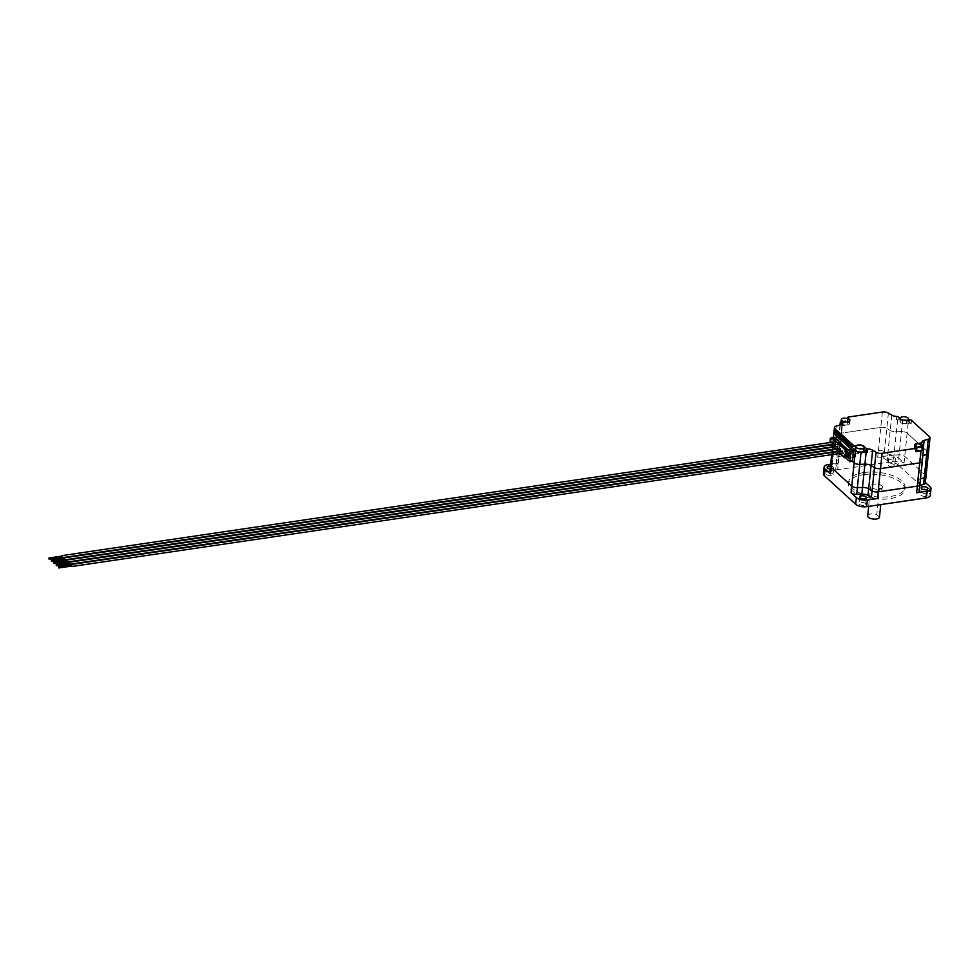<?xml version="1.0" encoding="UTF-8"?>
<svg xmlns="http://www.w3.org/2000/svg" width="980" height="980" viewBox="0 0 980 980"><rect width="100%" height="100%" fill="white"/><g stroke="black" fill="none" stroke-linecap="round" stroke-linejoin="round"><path stroke-width="0.73" stroke-dasharray="4.9 3.68" d="M922.303 461.262A4.9 2.119 5.9 0 0 922.119 460.563L920.661 458.211A5.941 2.573 -174.1 0 1 920.441 457.366A5.941 2.573 -174.1 0 1 922.572 455.676L920.159 478.951A5.941 2.573 5.9 0 0 918.039 480.641A5.941 2.573 -174.1 0 1 920.159 478.951L919.804 485.504M923.356 448.595L922.119 460.563L920.661 458.211L918.26 481.486A5.941 2.573 -174.1 0 1 918.039 480.641A5.941 2.573 5.9 0 0 918.26 481.486L919.718 483.851L918.26 481.486L917.574 488.138A5.941 2.573 -174.1 0 1 917.354 487.293A5.941 2.573 -174.1 0 1 919.473 485.602M926.002 476.403A4.9 2.119 5.9 0 0 925.439 475.263L904.748 456.386A4.9 2.119 5.9 0 0 899.101 454.855L893.981 455.063A5.941 2.573 -174.1 0 1 887.819 453.716L884.413 451.645A4.9 2.119 5.9 0 0 878.386 450.616L839.186 456.386A4.9 2.119 5.9 0 0 836.589 457.966A4.9 2.119 5.9 0 0 836.773 458.652L838.219 461.017A5.941 2.573 -174.1 0 1 838.439 461.862A5.941 2.573 -174.1 0 1 836.32 463.552L832.228 464.704A4.9 2.119 5.9 0 0 830.477 466.1A4.9 2.119 -174.1 0 1 832.228 464.704L836.32 463.552A5.941 2.573 5.9 0 0 838.439 461.862A5.941 2.573 5.9 0 0 838.219 461.017L836.773 458.652A4.9 2.119 -174.1 0 1 836.589 457.966A4.9 2.119 -174.1 0 1 839.186 456.386L878.386 450.616A4.9 2.119 -174.1 0 1 884.413 451.645L887.819 453.716A5.941 2.573 5.9 0 0 893.981 455.063L899.101 454.855A4.9 2.119 -174.1 0 1 904.748 456.386L925.439 475.263L924.753 481.915L925.377 482.479M928.403 453.127A4.9 2.119 5.9 0 0 927.852 451.988L907.149 433.111A4.9 2.119 5.9 0 0 901.502 431.58L896.382 431.788A5.941 2.573 -174.1 0 1 890.22 430.441L886.814 428.358A4.9 2.119 5.9 0 0 880.8 427.341L841.587 433.111A4.9 2.119 5.9 0 0 838.99 434.679A4.9 2.119 5.9 0 0 839.174 435.377L840.632 437.741A5.941 2.573 -174.1 0 1 840.852 438.575A5.941 2.573 -174.1 0 1 838.733 440.277L834.642 441.416A4.9 2.119 5.9 0 0 832.89 442.813A4.9 2.119 5.9 0 0 833.441 443.952L852.49 461.323M919.902 484.537A4.9 2.119 5.9 0 0 919.718 483.851L919.032 490.49L917.574 488.138M867.668 515.872A5.941 2.573 -174.1 0 1 870.804 513.961A5.941 2.573 -174.1 0 1 876.806 514.586L879.55 487.979A5.941 2.573 -174.1 0 1 882.233 490.416L882.551 487.293A5.941 2.573 5.9 0 0 879.807 484.757A5.941 2.573 5.9 0 0 873.891 484.169A5.941 2.573 5.9 0 0 870.742 486.068A5.941 2.573 5.9 0 0 873.486 488.604A5.941 2.573 5.9 0 0 879.403 489.204A5.941 2.573 5.9 0 0 882.551 487.293M863.503 474.688A28.273 12.262 -174.1 0 1 891.714 477.542A28.273 12.262 -174.1 0 1 904.773 489.584A28.273 12.262 -174.1 0 1 889.791 498.673A28.273 12.262 -174.1 0 1 861.579 495.819A28.273 12.262 -174.1 0 1 848.521 483.777A28.273 12.262 -174.1 0 1 863.503 474.688M863.723 472.568A28.273 12.262 -174.1 0 1 891.935 475.41A28.273 12.262 -174.1 0 1 904.993 487.464A28.273 12.262 -174.1 0 1 890.012 496.541A28.273 12.262 -174.1 0 1 861.8 493.687A28.273 12.262 -174.1 0 1 848.741 481.646A28.273 12.262 -174.1 0 1 863.723 472.568M863.882 505.337A3.344 1.446 -174.1 0 1 860.55 505.006A3.344 1.446 -174.1 0 1 859.007 503.573A3.344 1.446 -174.1 0 1 860.783 502.507A3.344 1.446 -174.1 0 1 864.115 502.838A3.344 1.446 -174.1 0 1 865.646 504.259A3.344 1.446 -174.1 0 1 863.882 505.337M831.359 475.668A3.344 1.446 -174.1 0 1 828.027 475.337A3.344 1.446 -174.1 0 1 826.483 473.916A3.344 1.446 -174.1 0 1 828.247 472.838A3.344 1.446 -174.1 0 1 831.579 473.169A3.344 1.446 -174.1 0 1 833.123 474.602A3.344 1.446 -174.1 0 1 831.359 475.668M830.477 466.149A3.344 1.446 -174.1 0 1 833.808 467.95A3.344 1.446 -174.1 0 1 832.045 469.016A3.344 1.446 -174.1 0 1 830.183 469.028M892.964 466.603A3.344 1.446 -174.1 0 1 889.632 466.26A3.344 1.446 -174.1 0 1 888.088 464.839A3.344 1.446 -174.1 0 1 889.852 463.773A3.344 1.446 -174.1 0 1 893.184 464.104A3.344 1.446 -174.1 0 1 894.728 465.524A3.344 1.446 -174.1 0 1 892.964 466.603M893.65 459.951A3.344 1.446 -174.1 0 1 890.318 459.608A3.344 1.446 -174.1 0 1 888.774 458.187A3.344 1.446 -174.1 0 1 890.538 457.121A3.344 1.446 -174.1 0 1 893.87 457.452A3.344 1.446 -174.1 0 1 895.414 458.873A3.344 1.446 -174.1 0 1 893.65 459.951M925.488 496.272A3.344 1.446 -174.1 0 1 922.156 495.929A3.344 1.446 -174.1 0 1 920.612 494.508A3.344 1.446 -174.1 0 1 922.376 493.442A3.344 1.446 -174.1 0 1 925.708 493.773A3.344 1.446 -174.1 0 1 927.252 495.194A3.344 1.446 -174.1 0 1 925.488 496.272M823.42 473.793A8.159 3.54 -174.1 0 1 827.745 471.172L828.431 464.52M929.432 436.688L927.852 451.988L907.149 433.111L904.05 463.038L898.746 458.187A8.159 3.54 5.9 0 0 887.758 455.786L887.072 462.438L827.745 471.172M887.072 462.438A8.159 3.54 -174.1 0 1 898.06 464.839L898.746 458.187M930.069 486.766L929.383 493.418L898.06 464.839M929.383 493.418A8.159 3.54 -174.1 0 1 930.314 495.317M908.387 421.13A4.9 2.119 5.9 0 0 902.739 419.599L897.619 419.82A5.941 2.573 -174.1 0 1 896.455 419.808A1.482 0.649 -174.1 0 1 897.876 420.273L900.155 422.343A4.447 1.936 5.9 0 0 906.145 423.654L909.146 423.213A1.482 0.649 -174.1 0 1 911.143 423.654L908.387 421.13L907.149 433.111A4.9 2.119 5.9 0 0 901.502 431.58L896.382 431.788A5.941 2.573 -174.1 0 1 890.22 430.441L886.814 428.358A4.9 2.119 5.9 0 0 880.8 427.341L841.587 433.111L838.5 463.038L830.685 464.189M838.5 463.038A4.9 2.119 5.9 0 0 835.903 464.618A4.9 2.119 5.9 0 0 836.087 465.304L837.533 467.668A5.941 2.573 -174.1 0 1 837.753 468.514A5.941 2.573 -174.1 0 1 835.634 470.204L831.542 471.356A4.9 2.119 5.9 0 0 829.791 472.752M887.758 455.786L877.7 457.268A4.9 2.119 5.9 0 1 883.727 458.297L887.133 460.367A5.941 2.573 -174.1 0 0 893.295 461.715L898.403 461.507A4.9 2.119 5.9 0 1 904.05 463.038M925.316 483.054A4.9 2.119 5.9 0 0 924.753 481.915M919.216 491.188A4.9 2.119 5.9 0 0 919.032 490.49M879.477 517.024L876.806 514.586M882.233 490.416L879.55 487.979M849.917 452.148L856.581 451.168L856.005 450.629L855.307 457.28L840.828 444.063L841.514 437.411L834.813 437.778M849.88 451.535L856.005 450.629M848.643 458.26L855.307 457.28M846.83 456.607L834.164 445.043L840.828 444.063M834.164 445.043L834.874 438.391M835.401 438.317L841.514 437.411M834.85 438.391L834.507 439.836L846.548 450.041M833.331 437.668L832.486 445.851L845.36 457.599M832.486 445.851L835.107 445.471L833.441 443.952L832.89 449.342M841.183 424.659L841.869 425.761A5.941 2.573 -174.1 0 1 842.077 426.288A1.482 0.649 -174.1 0 1 842.077 426.214A1.482 0.649 -174.1 0 1 842.861 425.737L847.173 425.1A4.447 1.936 5.9 0 0 849.538 423.666A4.447 1.936 5.9 0 0 849.023 422.637L847.443 421.192A1.482 0.649 -174.1 0 1 847.271 420.849A1.482 0.649 -174.1 0 1 848.055 420.371L842.825 421.143L841.587 433.111A4.9 2.119 5.9 0 0 838.99 434.679A4.9 2.119 5.9 0 0 839.174 435.377L840.632 437.741A5.941 2.573 -174.1 0 1 840.852 438.575A5.941 2.573 -174.1 0 1 838.733 440.277L834.642 441.416A4.9 2.119 5.9 0 0 832.89 442.813A4.9 2.119 5.9 0 0 833.441 443.952L834.715 431.653M922.94 447.909L921.898 446.231L920.661 458.211A5.941 2.573 -174.1 0 1 920.441 457.366A5.941 2.573 -174.1 0 1 922.572 455.676L923.307 448.509M856.581 451.168L840.926 436.884M856.643 450.629L849.979 451.609M840.975 436.345L834.311 437.325M842.825 421.143A4.9 2.119 5.9 0 0 841.085 421.67M836.687 430.171L835.107 445.471M921.898 446.231A5.941 2.573 -174.1 0 1 921.69 445.704A1.482 0.649 -174.1 0 1 921.702 445.79A1.482 0.649 -174.1 0 1 920.906 446.268L916.594 446.892A4.447 1.936 5.9 0 0 914.242 448.326A4.447 1.936 5.9 0 0 914.744 449.367L916.337 450.812L916.68 447.48M863.907 449.918L863.613 449.649A4.447 1.936 5.9 0 0 859.791 448.301A4.447 1.936 5.9 0 0 855.871 448.926A1.482 0.649 -174.1 0 1 855.638 449.036M61.679 556.101L61.85 557.277M832.78 442.274L833.037 444.063M64.092 558.306L64.276 559.482M835.193 444.479L835.462 446.268M68.931 562.716L69.102 563.892M840.019 448.877L840.289 450.678M71.344 564.921L71.516 566.097M842.433 451.082L842.702 452.882M66.517 560.511L66.689 561.687M837.606 446.672L837.876 448.473M834.017 438.293L834.066 444.087L830.085 442.531M830.869 443.242L830.734 444.54M830.685 445.006L832.522 446.831M832.963 447.235L834.936 449.036M835.377 449.428L837.361 451.241M837.79 451.633L839.774 453.446M832.167 443.046L831.971 444.945L830.673 445.141M831.273 439.248L832.584 439.065L833.821 440.192M832.78 437.166L832.584 439.065M844.662 455.835L845.973 455.639L845.85 456.754M845.973 455.639L844.723 454.5L844.527 456.398L831.971 444.945M845.777 457.538L844.527 456.398M845.336 448.62L845.14 450.518L846.377 451.645M844.723 454.5L845.385 454.414L845.789 450.42L845.14 450.518M847.872 454.438L845.336 454.806L845.189 456.3M852.135 453.814L840.816 443.487L841.306 438.832L852.612 449.146L852.135 453.814L849.06 454.255M852.612 449.146L848.019 449.832M845.924 449.159L845.826 450.151M841.306 438.832L836.7 439.505M836.185 439.579L834.507 439.836M840.816 443.487L834.029 444.491L833.87 445.986M833.417 444.185L833.221 446.084M845.336 454.806L834.029 444.491M829.827 442.299L831.787 442.017L832.204 438.023L831.395 438.134M834.066 444.087L831.787 442.017M834.482 440.094L832.204 438.023M847.651 456.484L845.385 454.414M846.451 451.021L845.789 450.42M66.775 560.548L66.934 561.577M71.614 564.958L71.761 565.975M69.188 562.753L69.347 563.782M64.362 558.343L64.508 559.372M61.948 556.138L62.095 557.167M922.805 449.208A4.153 1.801 5.9 0 0 920.882 447.444A4.153 1.801 5.9 0 0 916.729 447.027A4.153 1.801 5.9 0 0 914.536 448.362A4.153 1.801 5.9 0 0 916.606 450.188M906.01 423.532A4.153 1.801 5.9 0 0 908.203 422.196A4.153 1.801 5.9 0 0 906.292 420.432A4.153 1.801 5.9 0 0 902.139 420.004A4.153 1.801 5.9 0 0 899.946 421.339A4.153 1.801 5.9 0 0 901.857 423.115A4.153 1.801 5.9 0 0 906.01 423.532M903.07 420.175A4.153 1.801 5.9 0 0 905.385 420.42M841.967 424.132A4.153 1.801 5.9 0 0 847.039 424.977A4.153 1.801 5.9 0 0 849.231 423.642A4.153 1.801 5.9 0 0 847.32 421.878A4.153 1.801 5.9 0 0 843.168 421.449A4.153 1.801 5.9 0 0 840.963 422.784M863.833 450.653A4.153 1.801 5.9 0 0 861.91 448.889A4.153 1.801 5.9 0 0 857.77 448.473A4.153 1.801 5.9 0 0 855.565 449.808M927.852 451.988L925.439 475.263M902.739 419.599L898.403 461.507M897.619 419.82L893.295 461.715M891.8 415.14L887.133 460.367M888.395 413.07L883.727 458.297M882.38 412.041L877.7 457.268M840.252 424.989L836.087 465.304M841.869 425.761L837.533 467.668M840.313 424.977L835.634 470.204M836.222 426.129L831.542 471.356M832.841 449.808L832.62 451.939M832.571 452.405L832.351 454.536M922.119 460.563L919.718 483.851M911.143 423.654L911.486 420.322M896.798 416.488L896.455 419.808M848.055 420.371L848.398 417.039M914.744 449.367L915.087 446.035M916.594 446.892L916.913 443.854M920.906 446.268L921.127 444.222M909.489 419.893L909.146 423.213M906.145 423.654L906.488 420.334M900.155 422.343L900.498 419.024M897.876 420.273L898.219 416.941M847.7 418.693L847.443 421.192M849.023 422.637L849.329 419.734M847.173 425.1L847.516 421.78M842.861 425.737L843.204 422.417M855.871 448.926L856.165 446.059M863.613 449.649L863.919 446.745M922.033 442.066L917.354 487.293M839.983 425.063L835.903 464.618M842.433 423.287L837.753 468.514M833.919 432.78L832.473 446.843M832.424 447.309L832.204 449.44M832.155 449.906L831.934 452.037M831.885 452.503L831.665 454.634M904.773 489.584L904.993 487.464M859.693 496.921L859.007 503.573M827.169 467.264L826.483 473.916M888.774 458.187L888.088 464.839M921.298 487.856L920.612 494.508M927.938 488.542L927.252 495.194M895.414 458.873L894.728 465.524M833.808 467.95L833.123 474.602M866.345 497.62L865.646 504.259M848.521 483.777L848.741 481.646M868.648 506.378L870.742 486.068M914.242 448.326L914.585 445.006M849.538 423.666L849.88 420.346M847.271 420.849L847.492 418.632M914.806 445.729L914.536 448.362M908.436 420.04L908.203 422.196M900.204 418.754L899.946 421.339M849.513 421.008L849.231 423.642"/><path stroke-width="1.47" d="M920.49 478.865L924.25 477.799A4.9 2.119 5.9 0 0 926.002 476.403A4.9 2.119 -174.1 0 1 924.25 477.799L920.49 478.865M921.127 444.222L921.249 442.935A1.482 0.649 5.9 0 0 922.045 442.458A1.482 0.649 5.9 0 0 922.033 442.384A5.941 2.573 -174.1 0 1 922.033 442.066A5.941 2.573 -174.1 0 1 924.152 440.375L928.244 439.224L926.651 454.524L922.891 455.577L926.651 454.524A4.9 2.119 5.9 0 0 928.403 453.127A4.9 2.119 5.9 0 0 927.852 451.988M831.665 454.634L830.477 466.1A4.9 2.119 5.9 0 0 831.04 467.24L851.742 486.117A4.9 2.119 5.9 0 0 857.39 487.648L862.51 487.44A5.941 2.573 -174.1 0 1 868.672 488.787L872.077 490.858A4.9 2.119 5.9 0 0 878.092 491.887L917.305 486.117A4.9 2.119 5.9 0 0 919.902 484.537A4.9 2.119 -174.1 0 1 917.305 486.117L878.092 491.887A4.9 2.119 -174.1 0 1 872.077 490.858L868.672 488.787A5.941 2.573 5.9 0 0 862.51 487.44L857.39 487.648A4.9 2.119 -174.1 0 1 851.742 486.117L831.04 467.24A4.9 2.119 -174.1 0 1 830.477 466.1L829.791 472.752A4.9 2.119 5.9 0 0 830.354 473.879L825.038 469.04L824.352 475.692L855.675 504.259L856.373 497.607A8.159 3.54 5.9 0 0 867.349 500.021L877.406 498.538A4.9 2.119 5.9 0 1 871.379 497.509L867.974 495.439A5.941 2.573 -174.1 0 0 861.824 494.091L856.704 494.3A4.9 2.119 5.9 0 1 851.057 492.769L856.373 497.607M845.36 457.599L849.88 461.715L852.49 461.323L854.144 462.842A4.9 2.119 5.9 0 0 859.791 464.373L864.911 464.165A5.941 2.573 -174.1 0 1 871.073 465.512L874.479 467.583A4.9 2.119 5.9 0 0 880.505 468.612L919.706 462.83A4.9 2.119 5.9 0 0 922.303 461.262A4.9 2.119 5.9 0 0 922.119 460.563M879.477 517.085L880.763 504.59L879.477 517.024A5.941 2.573 -174.1 0 1 879.477 517.085A5.941 2.573 -174.1 0 1 876.328 518.996A5.941 2.573 -174.1 0 1 870.399 518.396A5.941 2.573 -174.1 0 1 867.668 515.872L868.648 506.378M864.568 498.685A3.344 1.446 -174.1 0 1 861.236 498.355A3.344 1.446 -174.1 0 1 859.693 496.921A3.344 1.446 -174.1 0 1 861.469 495.856A3.344 1.446 -174.1 0 1 864.801 496.186A3.344 1.446 -174.1 0 1 866.345 497.62A3.344 1.446 -174.1 0 1 864.568 498.685M830.183 469.028A3.344 1.446 -174.1 0 1 827.169 467.264A3.344 1.446 -174.1 0 1 828.945 466.186A3.344 1.446 -174.1 0 1 830.477 466.149M926.173 489.62A3.344 1.446 -174.1 0 1 922.842 489.277A3.344 1.446 -174.1 0 1 921.298 487.856A3.344 1.446 -174.1 0 1 923.062 486.791A3.344 1.446 -174.1 0 1 926.394 487.121A3.344 1.446 -174.1 0 1 927.938 488.542A3.344 1.446 -174.1 0 1 926.173 489.62M824.352 475.692A8.159 3.54 -174.1 0 1 823.42 473.793L824.107 467.142A8.159 3.54 5.9 0 0 825.038 469.04M931 488.665L930.314 495.317A8.159 3.54 -174.1 0 1 925.99 497.938L926.676 491.286A8.159 3.54 5.9 0 0 931 488.665A8.159 3.54 5.9 0 0 930.069 486.766L925.377 482.479M867.349 500.021L866.663 506.672L925.99 497.938M866.663 506.672A8.159 3.54 -174.1 0 1 855.675 504.259M830.685 464.189L828.431 464.52A8.159 3.54 5.9 0 0 824.107 467.142M855.638 449.036A1.482 0.649 -174.1 0 1 855.283 449.122L853.727 449.355L852.49 461.323L854.144 462.842A4.9 2.119 5.9 0 0 859.791 464.373L864.911 464.165A5.941 2.573 -174.1 0 1 871.073 465.512L874.479 467.583A4.9 2.119 5.9 0 0 880.505 468.612L919.706 462.83L916.619 492.769L926.676 491.286M919.804 485.504L923.564 484.451A4.9 2.119 5.9 0 0 925.316 483.054L926.002 476.403A4.9 2.119 -174.1 0 0 925.439 475.263M916.619 492.769A4.9 2.119 5.9 0 0 919.216 491.188L919.902 484.537A4.9 2.119 -174.1 0 0 919.718 483.851M834.678 438.207L831.469 437.362L845.274 449.943L846.573 449.747L845.336 448.62L845.985 448.522L834.311 437.325L849.88 451.535M849.342 451.609L848.643 458.26L846.83 456.607M923.564 484.451L926.651 454.524A4.9 2.119 5.9 0 0 928.403 453.127L926.002 476.403M916.337 450.812A1.482 0.649 -174.1 0 1 916.508 451.155A1.482 0.649 -174.1 0 1 915.712 451.633L920.943 450.861L919.706 462.83A4.9 2.119 5.9 0 0 922.303 461.262L919.902 484.537M849.88 461.715L851.167 449.232L833.784 433.38L833.331 437.668M853.727 449.355L855.381 450.861A4.9 2.119 5.9 0 0 861.028 452.393L866.149 452.184A5.941 2.573 -174.1 0 1 867.312 452.197A1.482 0.649 -174.1 0 1 865.891 451.731L863.907 449.918M841.085 421.67A4.9 2.119 5.9 0 0 840.228 422.711A4.9 2.119 5.9 0 0 840.411 423.409L841.183 424.659M920.943 450.861A4.9 2.119 5.9 0 0 923.54 449.293A4.9 2.119 5.9 0 0 923.356 448.595L922.94 447.909M833.784 433.38A2.23 1.727 -47.6 0 1 834.495 431.886L835.401 430.93A2.23 1.727 -47.6 0 1 836.687 430.171L854.229 446.01L855.626 445.802A1.482 0.649 -174.1 0 0 856.214 445.606A4.447 1.936 5.9 0 1 860.134 444.969A4.447 1.936 5.9 0 1 863.956 446.329L866.234 448.411A1.482 0.649 5.9 0 0 867.655 448.865A5.941 2.573 -174.1 0 1 872.653 450.212L876.059 452.282A4.9 2.119 5.9 0 0 882.086 453.311L916.055 448.301A1.482 0.649 5.9 0 0 916.851 447.836A1.482 0.649 5.9 0 0 916.68 447.48L915.087 446.035A4.447 1.936 5.9 0 1 914.585 445.006A4.447 1.936 5.9 0 1 916.937 443.573L921.249 442.935M928.244 439.224A4.9 2.119 5.9 0 0 929.995 437.827A4.9 2.119 5.9 0 0 929.432 436.688L911.486 420.322A1.482 0.649 5.9 0 0 909.489 419.893L906.488 420.334A4.447 1.936 5.9 0 1 900.498 419.024L898.219 416.941A1.482 0.649 5.9 0 0 896.798 416.488A5.941 2.573 -174.1 0 1 891.8 415.14L888.395 413.07A4.9 2.119 5.9 0 0 882.38 412.041L848.398 417.039A1.482 0.649 5.9 0 0 847.614 417.517A1.482 0.649 5.9 0 0 847.786 417.86L847.7 418.693M849.329 419.734L849.366 419.318A4.447 1.936 5.9 0 1 849.88 420.346A4.447 1.936 5.9 0 1 847.516 421.78L843.204 422.417A1.482 0.649 5.9 0 0 842.42 422.895A1.482 0.649 5.9 0 0 842.42 422.968A5.941 2.573 -174.1 0 1 842.433 423.287A5.941 2.573 -174.1 0 1 840.313 424.977L836.222 426.129A4.9 2.119 5.9 0 0 834.47 427.525A4.9 2.119 5.9 0 0 834.58 428.076M849.366 419.318L847.786 417.86M854.229 446.01A2.23 1.727 132.4 0 0 852.784 446.794L851.889 447.738A2.23 1.727 132.4 0 0 851.167 449.232M62.095 557.167L61.948 556.138M49.037 559.09L49 557.975L49.037 559.09M64.508 559.372L64.362 558.343M51.45 561.295L51.413 560.18L51.45 561.295M69.347 563.782L69.188 562.753M56.276 565.705L56.24 564.578L56.276 565.705M71.761 565.975L71.614 564.958M58.69 567.91L58.665 566.783L58.69 567.91M66.934 561.577L66.775 560.548M53.863 563.5L53.827 562.373L53.863 563.5M66.689 561.687L67.081 560.107L66.517 560.511M837.876 448.473L837.606 446.672M71.516 566.097L71.908 564.517L71.344 564.921M842.702 452.882L842.433 451.082M69.102 563.892L69.494 562.312L68.931 562.716M840.289 450.678L840.019 448.877M64.276 559.482L64.668 557.914L64.092 558.306M835.462 446.268L835.193 444.479M61.85 557.277L62.255 555.709L61.679 556.101M833.037 444.063L832.78 442.274M831.469 437.362L831.273 439.248L830.244 438.305L830.085 442.531M839.774 453.446L844.466 457.721L845.85 456.754M845.691 456.778L847.651 456.484L848.067 452.491L846.108 452.785L845.691 456.778L844.662 455.835L844.466 457.721M846.108 452.785L845.079 451.841L845.274 449.943M846.573 449.747L846.377 451.645L845.079 451.841M849.06 454.255L847.872 454.438M848.019 449.832L846.548 450.041M845.985 448.522L845.924 449.159M831.395 438.134L830.244 438.305M848.067 452.491L846.451 451.021M920.931 447.358A4.153 1.801 5.9 0 0 923.136 446.023A4.153 1.801 5.9 0 0 921.212 444.246A4.153 1.801 5.9 0 0 917.06 443.83A4.153 1.801 5.9 0 0 914.867 445.165A4.153 1.801 5.9 0 0 916.778 446.941A4.153 1.801 5.9 0 0 920.931 447.358M916.606 450.188A4.153 1.801 5.9 0 0 920.6 450.543A4.153 1.801 5.9 0 0 922.805 449.208L923.136 446.023M905.385 420.42A4.153 1.801 5.9 0 0 906.341 420.334A4.153 1.801 5.9 0 0 908.534 418.999A4.153 1.801 5.9 0 0 906.623 417.235A4.153 1.801 5.9 0 0 902.47 416.819A4.153 1.801 5.9 0 0 900.265 418.154A4.153 1.801 5.9 0 0 903.07 420.175M847.369 421.78A4.153 1.801 5.9 0 0 849.562 420.445A4.153 1.801 5.9 0 0 847.651 418.68A4.153 1.801 5.9 0 0 843.498 418.264A4.153 1.801 5.9 0 0 841.293 419.599A4.153 1.801 5.9 0 0 843.217 421.363A4.153 1.801 5.9 0 0 847.369 421.78M841.293 419.599L840.963 422.784A4.153 1.801 5.9 0 0 841.967 424.132M861.959 448.803A4.153 1.801 5.9 0 0 864.164 447.468A4.153 1.801 5.9 0 0 862.241 445.692A4.153 1.801 5.9 0 0 858.1 445.275A4.153 1.801 5.9 0 0 855.895 446.611A4.153 1.801 5.9 0 0 857.806 448.387A4.153 1.801 5.9 0 0 861.959 448.803M855.895 446.611L855.565 449.808A4.153 1.801 5.9 0 0 857.476 451.572A4.153 1.801 5.9 0 0 861.628 451.988A4.153 1.801 5.9 0 0 863.833 450.653L864.164 447.468M832.351 454.536L830.354 473.879M855.381 450.861L851.057 492.769M861.028 452.393L856.704 494.3M866.149 452.184L861.824 494.091M872.653 450.212L867.974 495.439M876.059 452.282L871.379 497.509M882.086 453.311L877.406 498.538M840.411 423.409L840.252 424.989M835.021 428.664L834.715 431.653M924.152 440.375L923.307 448.509M867.655 448.865L867.312 452.197M915.712 451.633L916.055 448.301M855.283 449.122L855.626 445.802M865.891 451.731L866.234 448.411M834.495 431.886L851.889 447.738M852.784 446.794L835.401 430.93M840.228 422.711L839.983 425.063M923.54 449.293L922.303 461.262M929.995 437.827L928.403 453.127M834.47 427.525L833.919 432.78M847.492 418.632L847.614 417.517M916.508 451.155L916.851 447.836M62.242 557.228L49.172 559.151M64.656 559.433L51.585 561.356M69.482 563.831L56.424 565.754M71.895 566.036L58.837 567.959M67.069 561.626L53.998 563.549M67.13 562.067L838.12 448.571M71.969 566.477L842.947 452.981M69.556 564.272L840.534 450.776M64.717 559.862L835.707 446.366M62.304 557.669L833.294 444.161M61.997 555.611L832.988 442.103M64.423 557.816L835.401 444.308M69.249 562.214L840.228 448.718M71.663 564.419L842.641 450.923M66.836 560.021L837.814 446.513M66.897 560.45L53.827 562.373M71.724 564.86L58.665 566.783M69.311 562.655L56.24 564.578M64.484 558.257L51.413 560.18M62.071 556.052L49 557.975M908.534 418.999L908.436 420.04"/></g></svg>
